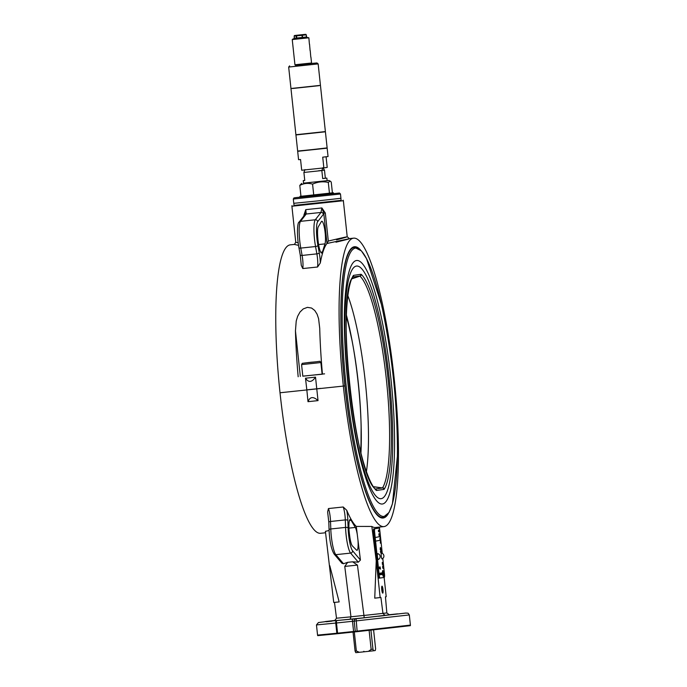 <?xml version="1.0" encoding="UTF-8"?>
<svg xmlns="http://www.w3.org/2000/svg" width="687" height="687" viewBox="0 0 687 687"><rect width="100%" height="100%" fill="white"/><g stroke="black" fill="none" stroke-linecap="round" stroke-linejoin="round"><path stroke-width="1.03" d="M381.766 589.729A3.504 0.618 -96 0 1 381.903 586.217A3.504 0.618 -96 0 1 382.994 589.575A3.504 0.618 -96 0 1 382.633 593.079A3.504 0.618 -96 0 1 381.766 589.729M360.435 249.888A136.387 24.148 -96 0 0 354.44 246.745A136.387 24.148 -96 0 0 344.848 385.862L343.337 386.085A145.017 25.677 -96 0 1 353.539 238.166A145.017 25.677 -96 0 1 394.201 378.674L393.453 378.786L394.201 378.674A145.017 25.677 -96 0 1 383.999 526.594A145.017 25.677 -96 0 1 343.337 386.085L344.848 385.862A136.387 24.148 84 0 0 383.088 518.015A136.387 24.148 84 0 0 388.301 513.687M294.337 244.417L290.223 244.855A145.017 25.677 84 0 0 280.021 392.766L306.84 389.941L305.492 378.211L315.522 377.146L318.029 400.615L307.999 401.68L306.84 389.941L343.337 386.085L280.021 392.766A145.017 25.677 84 0 0 320.683 533.275L325.578 532.76M334.646 620.773L364.23 617.768L357.438 565.083L352.586 561.811L347.699 562.327A2805.27 695.948 -3.4 0 0 344.402 563.434L343.509 563.744L335.831 554.667A19.408 3.435 -96 0 1 330.791 528.973L330.533 521.476A2.155 0.799 178.1 0 0 328.815 522.318L327.63 511.909L328.446 508.552L343.217 506.989L346.746 510.286A145.017 25.677 84 0 0 356.278 526.422L371.83 526.44A145.017 25.677 84 0 0 375.557 527.479L383.999 526.594M329.794 565.71L339.146 601.915L333.727 602.482L325.398 531.343L329.099 530.501M388.602 614.796L397.533 613.86L388.73 614.822M384.205 615.621L378.528 616.256L384.205 615.621M331.967 621.134L326.291 621.769L331.967 621.134M357.197 631.662L410.388 625.651L410.405 625.101L357.128 631.121L357.197 631.662L355.394 631.834A2.155 2.147 -90.5 0 1 355.273 631.31L337.575 633.165A2.155 0.455 84 0 0 337.652 633.697L355.394 631.834M336.922 633.775A2.155 1.211 -95.8 0 1 336.828 633.242L317.557 635.106L317.686 635.638L337.652 633.697M307.999 401.68C309.983 396.639 313.324 396.287 318.029 400.615M384.145 577.449L386.206 596.702L385.45 596.814L386.841 612.941L363.612 615.5M364.23 617.768L389.331 614.839L386.841 612.941M350.078 619.262L350.954 616.832L336.51 618.214L334.56 620.79M350.954 616.832L344.771 566.423L357.438 565.083M385.124 615.449L382.96 613.508M336.51 618.214L334.483 602.405M347.699 562.327L344.771 566.423M343.509 563.744L341.937 563.28L334.062 553.971A2.155 2.052 -40.2 0 0 335.831 554.667L350.602 553.104A2.155 2.052 -40.2 0 0 352.594 550.794A17.252 3.057 -96 0 1 348.111 527.959L347.854 520.463A12.941 2.293 84 0 0 346.746 510.286M325.2 621.563L335.6 620.378L318.433 622.542L316.467 624.921L335.737 623.057A2.155 1.211 -95.8 0 1 336.707 620.773A2.155 0.455 84 0 0 336.493 622.98L354.183 621.125A2.155 2.147 -90.5 0 1 356.089 618.747L325.037 621.58M317.557 635.106L316.467 624.921M357.961 540.008A11.859 2.104 -96 0 1 356.957 550.304A11.859 2.104 -96 0 1 356.476 550.072L352.379 545.925A11.859 2.104 -96 0 1 349.717 536.203L349.477 534.366A12.941 2.293 -96 0 1 350.19 519.492A12.941 2.293 -96 0 1 351.109 520.291L355.308 527.444A11.859 2.104 -96 0 1 357.257 534.297L360.435 560.068L358.288 562.181L357.068 562.103A2805.27 695.948 -3.4 0 0 352.586 561.811M382.942 613.311L380.916 597.475L374.741 598.154L376.227 560.807L371.83 526.44M380.16 597.578L376.227 560.807M379.696 529.883L379.447 527.066M356.278 526.422L357.257 534.297M307.244 389.812L320.649 388.378M300.253 254.783A2.155 0.824 -10.3 0 0 300.245 254.946L301.284 265.38L302.795 268.557L317.574 267.003L320.314 262.958A145.017 25.677 84 0 1 326.9 243.516C353.092 237.779 356.124 237.333 335.986 242.193M353.539 238.166L349.297 238.612L347.21 236.723L343.363 200.724L291.906 206.229L295.753 242.219L298.175 242.829M294.319 244.426L298.536 245.362M298.175 376.751A145.017 25.677 -96 0 1 295.453 330.842L296.226 321.009L297.651 316.269L300.013 312.027L303.233 308.927L307.424 307.355L311.58 308.042L314.749 310.472L317.102 314.208L318.588 318.648L319.721 328.283A145.017 25.677 84 0 0 322.443 374.192L302.804 376.141M341.104 200.355L294.036 205.387M325.312 212.987L321.894 207.946L323.749 213.168L325.312 212.987L328.309 241.051L326.9 243.516M336.536 239.857C352.663 235.521 349.915 235.924 328.309 241.051M304.77 214.284L305.775 209.647L321.894 207.946L320.992 212.446A2.155 2.087 37.9 0 1 323.388 214.327L323.749 213.159L326.978 243.344M298.922 247.449A2.155 0.824 -10.3 0 0 298.914 247.612C296.544 234.516 297.454 222.03 299.094 222.116L304.805 214.791A2.155 2.087 37.9 0 1 306.213 214.009L305.775 209.647L303.877 215.246L304.496 215.186M322.1 374.072L324.59 373.848M315.522 377.146C311.846 382.436 308.506 382.788 305.492 378.211M318.27 226.796L321.37 221.609A11.859 2.104 -96 0 1 321.817 221.24A11.859 2.104 -96 0 1 324.874 230.557A11.859 2.104 -96 0 1 325.003 243.876L322.435 252.017A12.941 2.293 -96 0 1 321.679 253.048A12.941 2.293 -96 0 1 317.892 238.836L317.738 236.989A11.859 2.104 -96 0 1 318.27 226.796M320.872 362.547L322.109 374.132L302.812 376.193L301.576 364.617L320.872 362.547C318.708 360.469 323.062 361.414 311.117 362.229L302.28 363.32L301.576 364.617M315.814 361.817L305.26 362.934L315.814 361.817M352.955 276.809A1.614 1.589 -98.3 0 0 353.565 275.358L353.316 275.556A1.614 1.554 33.2 0 1 353.084 276.612A1.614 1.554 33.2 0 1 353.084 276.621C335.265 294.921 354.758 476.787 375.789 489.342A1.614 1.563 -47.2 0 0 375.78 489.333M352.835 277.016L359.876 275.994A1.614 1.589 -98.3 0 0 360.984 274.285L353.565 275.358M353.316 275.556A110.367 19.545 84 0 0 349.417 385.201A110.367 19.545 84 0 0 376.27 490.355A1.614 1.563 -47.2 0 0 375.789 489.342M352.01 278.596L359.936 276.122A1.614 1.563 -47.2 0 0 361.259 274.396L360.984 274.285M376.27 490.355L376.553 490.475A1.614 1.589 -98.3 0 0 375.6 489.161M351.899 278.828L359.936 276.122A108.752 19.262 -96 0 1 386.403 379.756A108.752 19.262 -96 0 1 382.556 487.796A1.614 1.554 33.2 0 1 384.222 489.204A110.367 19.545 84 0 0 388.121 379.559A110.367 19.545 84 0 0 361.259 274.396M376.553 490.475L383.973 489.393A1.614 1.589 -98.3 0 0 382.53 487.95L375.428 488.989M374.003 486.757L382.53 487.95L373.642 486.8M366.446 471.394A106.743 18.901 84 0 0 347.897 295.814M346.351 316.509A96.764 17.132 -96 0 1 353.376 347.854A96.764 17.132 -96 0 1 360.924 419.353A96.764 17.132 -96 0 1 360.606 451.471M373.599 629.902L375.617 648.846L375.274 650.52L373.651 650.761L372.964 649.224L370.937 630.185M355.085 651.113L355.772 652.65L359.387 652.298L356.347 650.993L355.085 651.113L353.049 632.074M356.347 650.993L354.312 631.937M369.117 630.383L371.152 649.43L368.447 651.345L373.651 650.761M372.964 649.224L371.152 649.43M364.402 651.731L363.389 651.877L363.861 651.285L364.445 651.765L368.447 651.345M363.389 651.877L359.387 652.298M304.942 169.586L303.903 172.454L304.762 180.492L303.259 180.612L304.753 180.415M322.701 178.603L321.842 170.556L322.881 167.688L324.487 170.178L325.346 178.216L326.849 178.096L322.701 178.603L325.346 178.216M321.842 170.556L303.903 172.454M318.476 170.78L324.487 170.178M340.881 198.294L341.104 200.424L317.592 203.103L294.045 205.456L293.813 203.318M303.534 183.146L328.979 180.466L303.534 183.154M328.979 180.466L331.237 181.978L332.405 192.858L333.393 192.789L333.487 193.648L300.064 197.221L299.97 196.362L300.949 196.216M340.477 193.992L340.932 198.277L317.36 200.956L293.761 203.318L293.306 199.032L340.477 193.992L339.481 193.021L296.174 197.573L293.933 197.933L293.306 199.032M330.138 180.982L328.292 182.407C322.864 181.239 317.626 181.815 312.568 184.125C308.128 182.811 303.869 183.249 299.798 185.413L301.679 183.386M332.405 192.858L300.958 196.302L299.798 185.413M333.393 192.789L313.736 195.005L312.568 184.125M329.459 193.287L328.292 182.407M313.736 195.005L299.97 196.362M382.238 590.58L382.805 590.519L382.616 591.49L382.238 590.605L382.221 587.78L382.805 590.519M382.041 588.725L382.607 588.665M381.963 587.454A2.576 0.455 -96 0 1 382.238 587.11A2.576 0.455 -96 0 1 382.874 589.583A2.576 0.455 -96 0 1 382.771 592.142A2.576 0.455 -96 0 1 382.092 590.571A2.576 0.455 -96 0 1 381.963 587.454M379.55 568.587L379.379 567.033L379.55 568.587M379.413 568.372L379.379 567.033M379.825 567.479L380.023 568.553L380.066 567.711M380.023 568.553L379.808 567.694M380.014 568.553L379.799 567.763L380.014 568.553M379.799 567.694L379.868 567.144L379.997 567.668M380.306 567.823L380.237 569.085L380.306 567.823M380.512 569.051L380.289 568.055M380.16 566.921L380.237 569.085M380.34 574.744L380.169 573.138L380.34 574.744M380.28 574.753L380.083 573.8M380.134 574.779L380.023 573.164M380.212 574.092L380.16 573.138M380.581 574.71L380.22 573.13L380.581 574.71M380.323 574.109L380.375 573.387M380.237 573.405L380.684 573.748L380.667 573.07L380.838 574.676L380.504 573.095M381.337 573.619L381.431 574.212L381.337 573.619M381.414 574.117L381.388 573.611M381.225 572.984L381.448 574.59M381.869 574.53L381.448 572.949L381.869 574.53M381.783 574.538L381.637 573.576M381.611 574.564L381.491 572.949M381.603 573.946L381.586 572.932M381.749 573.928L381.637 572.924L381.972 573.559L382.238 572.838L382.307 574.461L382.041 572.872M382.144 573.499L382.247 574.092L382.144 573.499M382.23 573.997L382.204 573.49M381.86 573.25L382.255 574.469M383.209 574.315L382.805 572.743L383.209 574.315M383.088 574.332L382.857 572.735M383.312 573.379L383.26 572.949L383.312 573.379M383.355 574.298L383.337 572.666M383.501 574.272L383.569 573.628M383.492 572.915L383.458 573.645M380.289 538.428L380.229 539.201M380.452 539.441L380.22 537.303L380.452 539.441M380.297 539.467L380.212 537.303M378.614 531.712L378.408 530.158L378.614 531.712M378.52 531.755L378.443 530.158M379.834 535.534L379.799 533.919M380.066 535.8L379.834 533.653L380.066 535.8M379.92 535.817L379.825 533.653M375.858 541.09L380.564 540.188M375.471 537.449L380.169 536.547M382.607 572.503L382.53 572.511A2.963 0.524 -96 0 1 382.814 570.562A2.963 0.524 -96 0 1 383.492 572.374L383.415 572.383A2.559 0.455 84 0 0 382.857 570.966A2.559 0.455 84 0 0 382.607 572.503M382.513 572.511A2.963 0.524 -96 0 1 382.805 570.562A2.963 0.524 -96 0 1 382.814 570.562L382.805 570.562M382.848 570.966A2.559 0.455 84 0 1 383.406 572.383L383.415 572.383M383.423 576.462L383.44 576.462A2.963 0.524 -96 0 1 383.423 576.462A2.963 0.524 -96 0 1 382.745 574.658L382.831 574.641A2.559 0.455 84 0 0 383.398 576.058A2.559 0.455 84 0 0 383.638 574.53L383.724 574.512A2.963 0.524 -96 0 1 383.44 576.462A2.963 0.524 -96 0 1 382.753 574.658L382.822 574.641M383.398 576.058A2.559 0.455 84 0 0 383.647 574.521M379.619 535.267L379.413 533.713L379.619 535.267M379.567 535.267L379.447 533.713M379.37 534.237L379.422 535.328L379.37 534.237M379.413 535.328L379.396 534.185M379.301 535.912L378.846 533.799L379.301 535.912M379.25 535.92L379.121 534.752M379.018 535.353L378.906 533.79M379.078 534.538L379.078 533.765M379.679 532.15L379.207 530.046L379.679 532.15M379.61 532.159L379.413 530.27M379.318 531.609L379.112 530.055L379.318 531.609M379.267 531.618L379.147 530.055M379.207 531.626L378.812 530.098L379.207 531.626M379.078 531.678L378.863 530.098M378.966 531.042L379.035 530.072M378.769 531.506L378.812 531.042M378.597 530.639L378.803 531.721L378.614 530.639M378.795 531.721L378.649 530.312M378.777 530.828L378.64 530.312M379.92 538.067L379.971 539.553L379.92 538.067M379.963 539.553L379.954 538.041M380.718 542.85L380.512 540.961L380.838 542.833M380.658 542.859L380.504 540.961M380.332 541.708L380.392 543.194L380.332 541.708M380.383 543.194L380.366 541.682M380.289 549.531L380.366 547.513L381.105 550.261L380.95 553.061L380.409 551.549L380.89 552.451L380.976 550.287L380.435 548.123L380.16 549.368L380.358 547.513M380.942 553.061L380.409 551.549M380.873 552.451L380.426 548.123M382.951 563.1L383.002 564.585L382.951 563.1M382.994 564.585L382.985 563.074M382.779 564.577L382.255 562.481L382.779 564.577M382.358 563.022L382.728 564.585M382.47 564.628L382.255 562.481M382.668 564.036L382.539 562.438M383.449 568.364L383.243 566.474L383.561 568.347M383.286 568.647L383.243 566.474M382.994 566.157L382.96 568.089L382.994 566.157M383.157 568.063L382.942 566.818M382.951 568.097L382.951 565.908M382.65 567.359L382.788 567.943L382.796 567.316M382.925 568.097L382.693 565.951L382.925 568.097M382.796 568.149L382.728 566.715M382.711 566.655L382.65 565.959M382.676 573.585L382.676 573.018M382.693 573.01L382.805 573.559M382.908 573.954L382.659 572.735L382.908 573.954M382.831 574.401L382.865 573.542M381.955 572.881L382.015 574.504L381.783 572.906M382.006 574.504L381.714 572.915M381.225 574.341L381.087 573.01L381.294 574.332M381.087 574.366L381.079 573.01M381.036 574.65L380.916 573.508M380.881 574.667L380.95 573.379M380.718 574.693L380.426 573.104M379.507 567.213L379.731 568.596L379.722 567.402M379.722 568.596L379.473 567.024M382.805 558.488L384.48 574.134A3.237 0.575 -96 0 1 384.256 577.432L380.091 578.033A3.237 0.575 -96 0 1 379.181 574.899L374.604 532.021A3.237 0.575 -96 0 1 374.827 528.724L378.984 528.114A3.237 0.575 -96 0 1 378.992 528.114A3.237 0.575 -96 0 1 379.894 531.249L382.264 553.387M378.984 528.114L377.936 528.226A3.237 0.575 84 0 0 377.927 528.226L373.771 528.835A3.237 0.575 84 0 0 373.548 532.133L378.125 575.01A3.237 0.575 84 0 0 379.035 578.145L380.083 578.033L379.035 578.145M378.305 559.493A2.937 0.524 -96 0 1 377.464 556.547A2.937 0.524 -96 0 1 377.713 553.645A3.1 3.1 0 0 1 378.331 559.484A2.937 0.524 -96 0 1 378.305 559.493M382.084 558.935A2.937 0.524 -96 0 1 381.251 555.989A2.937 0.524 -96 0 1 381.5 553.095A3.1 3.1 0 0 1 382.118 558.926A2.937 0.524 -96 0 1 382.084 558.935M309.416 44.234L308.858 37.794L292.241 39.571L293.074 38.919L306.849 37.433L308.858 37.794M310.103 50.683L309.545 44.226M310.79 57.115L310.232 50.658M306.419 36.978L306.222 34.831A0.541 0.541 0 0 0 305.646 34.35L306.101 34.848L302.005 35.312L302.04 34.762L305.629 34.35A0.541 0.507 -95 0 1 305.646 34.35L303.748 34.513A0.541 0.507 -95 0 1 303.748 34.513L294.663 35.509A0.541 0.541 0 0 0 294.191 36.102A0.541 0.507 -95 0 1 294.663 35.509L296.552 35.346L296.75 38.034L302.228 37.459L302.005 35.312L294.191 36.102L294.414 38.249L296.337 38.077L296.106 35.939A0.541 0.507 -95 0 1 296.552 35.346L302.04 34.762L302.735 37.407L306.325 36.986L306.797 37.484L306.222 34.831L306.419 36.978A0.541 0.507 85 0 0 306.986 37.459L306.977 37.459M306.196 34.831A0.541 0.507 -95 0 0 305.646 34.35L303.74 34.513A0.541 0.507 -95 0 1 303.766 34.513M325.088 131.835L296.252 134.918M295.934 134.97L297.651 151.054L312.405 149.577L327.132 147.903L325.415 131.818M296.226 134.686L325.063 131.612M318.158 63.908L288.669 67.06L290.962 88.503L320.443 85.351L318.158 63.908L316.965 62.946L311.34 63.479M295.247 65.196L316.965 62.946M302.993 64.518L299.798 64.861L302.993 64.518M292.473 88.383L318.948 85.557M326.814 147.954L297.677 151.32L298.57 159.685L300.554 159.521L301.696 170.239L323.86 167.903L322.718 157.177L328.051 156.533L327.158 148.169L297.677 151.32M318.966 85.677L292.482 88.511M320.468 85.566L325.38 131.552L310.653 133.226L295.899 134.704L290.987 88.717M326.085 156.791L327.218 167.413L323.86 167.903M337.575 633.165L336.828 633.242L335.737 623.057L336.493 622.98L337.575 633.165M353.659 632.006A2.155 0.455 -96 0 1 353.582 631.473L352.491 621.288A2.155 0.455 -96 0 1 352.714 619.081M357.128 631.121L355.273 631.31L354.183 621.125L409.315 614.925L408.078 613.19L405.759 613.062L356.089 618.747L357.128 631.121M363.612 615.458L350.945 616.797M343.217 506.989A10.786 1.906 -96 0 1 345.312 519.913A2.155 0.799 -1.9 0 1 347.854 520.463M328.446 508.552A10.786 1.906 84 0 1 330.533 521.476L345.312 519.913L345.561 527.41A2.155 0.799 -1.9 0 1 348.111 527.959M334.062 553.971C331.254 549.153 329.588 541.098 329.073 529.814A2.155 0.799 178.1 0 1 330.791 528.973L345.561 527.41A19.408 3.435 84 0 0 350.602 553.104L358.288 562.181M360.435 560.068L352.594 550.794M328.867 522.463A2.155 0.799 178.1 0 1 328.815 522.318L329.073 529.814A2.155 0.799 178.1 0 0 329.116 529.96M351.109 520.291L349.451 520.463M355.308 527.444L348.936 528.114M303.877 215.246L303.946 215.89M302.795 268.557A10.786 1.906 84 0 0 302.108 255.435L300.769 248.093A19.408 3.435 -96 0 1 300.502 221.334L306.213 214.009L320.992 212.446L315.281 219.78A2.155 2.087 37.9 0 1 317.677 221.652L323.388 214.327M299.094 222.116A2.155 2.087 37.9 0 1 300.502 221.334L315.281 219.78A19.408 3.435 84 0 0 315.548 246.539A2.155 0.824 -10.3 0 0 317.918 245.439A17.252 3.057 -96 0 1 317.677 221.652M317.574 267.003A10.786 1.906 -96 0 0 316.879 253.872L302.108 255.435A2.155 0.824 -10.3 0 1 300.245 254.946L298.914 247.612A2.155 0.824 -10.3 0 0 300.769 248.093L315.548 246.539L316.879 253.872A2.155 0.824 -10.3 0 0 319.249 252.782L317.918 245.439M320.314 262.958A12.941 2.293 84 0 0 319.249 252.782M300.322 376.442L295.453 330.842M322.435 252.017L320.726 252.198M318.605 244.555L325.003 243.876M313.925 362.049L308.248 362.547L313.925 362.049M356.338 266.084A116.962 20.713 84 0 0 357.214 443.115A116.962 20.713 84 0 0 392.741 437.937A116.962 20.713 84 0 0 356.338 266.084M382.882 311.159A134.935 23.899 84 0 0 382.685 310.232A134.935 23.899 84 0 0 355.445 248.101A134.935 23.899 84 0 0 356.081 450.543A134.935 23.899 84 0 0 397.447 450.028A134.935 23.899 84 0 0 397.455 449.195M352.268 247.569L354.483 247.337A135.794 24.045 84 0 0 354.32 247.354A135.794 24.045 84 0 0 344.883 385.381A135.794 24.045 84 0 0 383.011 517.423L389.04 512.511L392.423 503.846L397.395 456.262M364.084 472.665A122.475 21.692 84 0 0 364.256 473.231A122.475 21.692 84 0 0 394.235 424.214A122.475 21.692 84 0 0 356.459 260.519A122.475 21.692 84 0 0 345.381 294.465A122.475 21.692 84 0 0 345.338 294.981M352.259 341.645L346.403 315.067A105.369 18.661 -96 0 1 352.817 344.702L353.376 347.854M353.101 346.317A105.369 18.661 -96 0 1 360.976 420.916M360.924 419.353L361.036 422.557A105.369 18.661 -96 0 1 360.958 452.87L361.13 425.631M374.827 528.724L373.771 528.835M373.548 532.133L374.604 532.021M379.181 574.899L378.125 575.01M311.417 63.015L310.971 63.599L295.65 65.239L294.938 64.767L311.417 63.015M306.797 37.484L294.002 38.833A0.541 0.507 85 0 0 294.448 38.249M296.707 38.584L296.337 38.077A0.541 0.507 85 0 1 295.891 38.67M303.199 37.897L302.228 37.459L302.194 38.008M303.748 34.513A0.541 0.541 0 0 0 303.74 34.513L298.261 35.097A0.541 0.541 0 0 0 298.252 35.097L294.663 35.509M410.405 625.101L409.315 614.925M294.465 244.409L295.745 242.219M291.906 206.229L291.915 205.679M343.234 200.2L343.363 200.724M304.642 215.065L304.779 214.215M354.483 247.337L361.405 250.884L366.523 258.647L381.328 304.143M380.796 517.663L383.011 517.423M345.355 294.792L345.381 294.465C341.233 338.219 349.812 426.507 364.256 473.231M397.447 450.028C397.172 402.943 392.251 356.338 382.685 310.232M303.259 180.612L303.542 183.223M326.849 178.096L327.124 180.707M382.238 587.11L381.74 586.698M382.771 592.142L382.376 592.649M377.936 528.226L378.992 528.114M294.191 36.102L294.191 38.807M292.241 39.571L294.938 64.767M310.919 57.09L311.555 62.989M289.631 65.875L288.677 67.06"/></g></svg>
